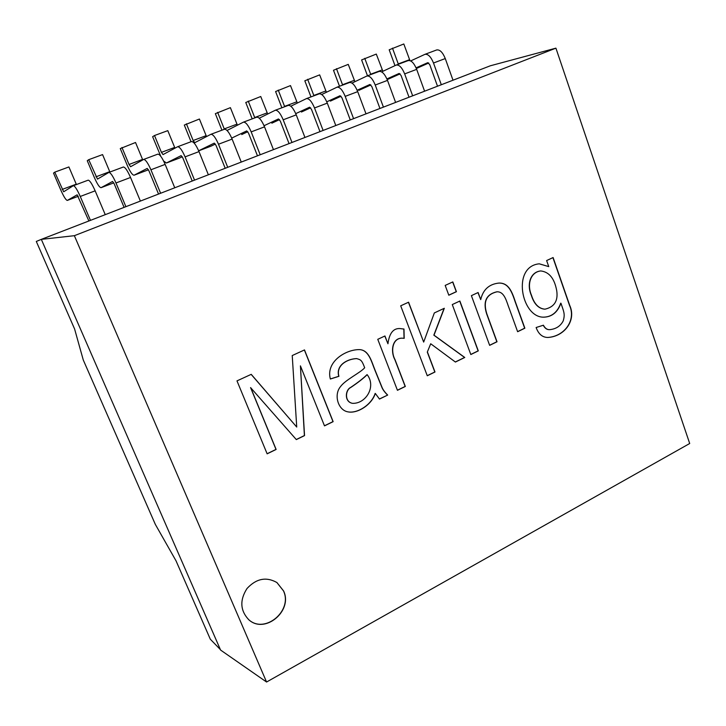 <?xml version="1.0" encoding="UTF-8"?>
<svg xmlns="http://www.w3.org/2000/svg" width="726" height="726" viewBox="0 0 726 726"><rect width="100%" height="100%" fill="white"/><g stroke="black" fill="none" stroke-linecap="round" stroke-linejoin="round"><path stroke-width="1.09" d="M74.361 235.687L555.916 48.152L689.7 443.504L266.569 682.023L74.361 235.687L41.318 239.362L174.757 187.789L165.156 164.394C162.179 157.606 159.729 154.193 157.796 154.148L143.63 159.439C145.49 159.511 147.922 162.96 150.917 169.775L160.618 193.261M266.569 682.023L220.577 650.051L41.318 239.362L36.3 241.449L74.597 328.987L83.272 359.996L155.346 524.417L176.028 560.826L210.313 639.207L220.377 649.579M125.897 206.674L115.988 182.97L130.544 177.471L140.39 201.075M174.748 187.78L335.802 125.534L327.299 103.128C324.576 96.667 321.872 93.572 319.186 93.845L306.454 98.6C309.085 98.346 311.772 101.468 314.521 107.956L323.106 130.444M335.793 125.525L395.606 102.42L387.502 80.386C384.862 74.043 382.076 71.066 379.126 71.447L366.92 76.012C369.806 75.649 372.583 78.653 375.233 85.024L383.419 107.121M395.597 102.411L490.34 65.785L555.916 48.152M367.165 374.67C363.49 378.328 358.027 382.593 350.758 387.484C345.431 389.998 344.478 401.07 351.647 403.13L352.355 403.32C365.668 404.083 376.567 386.758 367.165 374.67L367.011 374.652C363.345 378.3 357.873 382.566 350.604 387.457C345.286 389.971 344.333 401.042 351.493 403.093L352.282 403.302M283.576 590.928C293.268 610.911 264.554 634.805 248.601 619.55C240.17 610.439 239.634 600.093 247.003 588.523C256.269 578.531 266.242 576.535 276.915 582.533L283.576 590.928M250.688 387.62L276.125 449.448L267.141 453.832L236.985 380.878L251.232 374.344L296.725 427.042L292.233 355.549L304.493 349.923L333.143 421.652L324.495 425.872L300.419 365.859L304.539 435.6L296.326 439.602L250.57 387.593L275.998 449.403L267.104 453.741M387.675 395.071L379.48 399.064L375.315 393.438C371.667 404.963 357.265 413.938 347.818 411.833C338.189 410.172 333.524 395.035 340.44 386.695C345.358 379.789 360.323 372.837 364.679 367.764C361.675 359.769 360.804 359.869 356.675 358.608C346.62 359.016 335.811 365.84 338.933 376.313L330.357 379.017C325.566 361.484 346.375 349.07 359.924 349.633C369.117 350.422 371.585 361.73 375.197 370.514L381.985 387.221C382.82 389.481 384.716 392.104 387.675 395.071L379.399 399.001M404.2 338.343L403.357 338.262C392.467 336.937 390.37 351.094 395.017 359.642L405.326 386.468L397.449 390.307L377.765 339.323L384.943 335.975L387.947 343.779C389.454 332.281 394.073 327.29 401.805 328.805L403.983 329.023L404.2 338.343M427.469 352.128L434.992 372.002L427.278 375.769L400.698 305.818L408.584 302.207L423.675 342.091L434.329 312.942L444.312 308.278L434.003 335.167L464.776 357.482L455.411 362.047L430.709 343.761L427.296 352.11L434.82 371.984L427.242 375.678M452.815 281.924L456.427 291.698L448.813 295.219L445.183 285.418L452.815 281.924M459.876 301.027L478.298 350.894L470.82 354.533L452.28 304.566L459.876 301.027M517.629 331.718L509.525 309.312C506.657 302.216 504.815 291.543 497.001 291.798C486.347 294.311 482.962 301.68 486.847 313.895L497.029 341.764L489.651 345.358L471.392 295.654L478.116 292.514L480.712 299.62C483.053 289.583 489.161 284.066 499.034 283.058C508.872 282.841 512.166 292.242 515.378 301.871L524.862 328.197L517.629 331.718M546.624 260.561L553.103 257.539L569.728 305.428C576.535 320.13 564.674 336.574 547.803 337.463C542.395 337.39 538.501 334.078 536.124 327.517L543.411 325.212C545.054 328.297 547.123 329.776 549.627 329.668C555.962 329.05 560.481 326.137 563.204 320.928C565.236 314.022 563.866 311.917 560.926 303.187C557.586 312.425 551.751 317.08 543.402 317.171C521.177 317.189 511.639 266.351 539.3 263.819L548.756 266.623L546.624 260.561M531.505 295.282C534.254 304.04 538.746 308.668 544.981 309.176C554.401 307.016 558.303 300.782 556.688 290.482C554.428 278.421 549.119 271.914 540.761 270.943C530.642 272.023 526.704 284.283 531.505 295.282L531.314 295.291C534.064 304.04 538.556 308.668 544.79 309.176L544.881 309.176M540.661 270.952L540.561 270.961C530.443 272.032 526.504 284.283 531.314 295.291M552.922 257.621L569.52 305.41C576.308 320.084 564.574 336.474 547.703 337.463M560.926 303.187L560.717 303.187C557.414 312.371 551.606 317.035 543.302 317.171M539.209 263.819L548.756 266.623M543.239 325.257C544.881 328.306 546.941 329.767 549.428 329.658L549.528 329.668M496.902 291.807L496.811 291.807C486.166 294.311 482.781 301.68 486.656 313.895L496.838 341.746L489.614 345.277M498.943 283.067C508.745 282.913 511.975 292.306 515.206 301.916L524.662 328.188L517.593 331.637M477.953 292.587L480.712 299.62M459.721 301.09L478.116 350.876L470.793 354.451M452.67 281.987L456.255 291.698L448.786 295.155M430.709 343.761L427.296 352.11M444.103 308.378L433.83 335.158L464.595 357.464L455.329 361.984M408.439 302.27L423.675 342.091M403.275 338.252L403.193 338.252C392.303 336.928 390.216 351.085 394.853 359.624L405.162 386.441L397.412 390.216M401.723 328.805L403.819 329.014L404.037 338.325M384.816 336.038L387.947 343.779M359.842 349.623C368.98 350.44 371.449 361.784 375.052 370.532L381.831 387.212C382.666 389.463 384.562 392.076 387.512 395.044M356.602 358.599L356.53 358.59C346.465 358.998 335.666 365.822 338.788 376.295L330.339 378.954M375.315 393.438L375.16 393.41C371.512 404.899 357.201 413.856 347.745 411.814M300.419 365.859L304.403 435.555L296.262 439.529M304.375 349.977L332.998 421.615L324.458 425.781M251.16 374.38L296.725 427.042M276.851 582.488L283.449 590.828C293.113 610.775 264.518 634.651 248.546 619.505M88.082 180.202L73.272 185.729L63.661 191.782L54.759 172.153L53.524 173.106L60.893 190.266C63.815 196.791 65.957 200.176 67.318 200.412L77.165 194.813L88.881 220.976M54.759 172.153L68.906 166.953L76.421 184.549M88.164 180.157C89.743 180.357 92.075 183.914 95.151 190.838L105.252 214.66M73.353 185.693C74.851 185.92 77.156 189.513 80.259 196.465L90.469 220.377M101.05 187.68L113.755 182.879L101.05 187.68C99.516 187.508 97.32 184.195 94.453 177.725L87.256 160.718L88.708 159.684L102.566 154.593L109.898 172.035M101.114 187.653L112.594 181.464L114.227 183.887L124.092 207.364M88.708 159.684L97.484 179.113L108.882 172.416C110.57 172.57 112.938 176.082 115.988 182.97M123.266 167.053L123.366 167.007C125.126 167.125 127.522 170.61 130.544 177.471M147.487 170.147L134.074 175.211C132.386 175.111 130.126 171.862 127.304 165.455L120.28 148.585L135.526 142.496L142.75 159.92M134.138 175.184L147.233 168.405L148.921 170.782L158.54 194.051M121.959 147.469L129.028 164.466L130.598 166.717L143.63 159.439M147.623 170.093L148.403 169.693M160.782 156.308L152.623 136.706L154.511 135.517L167.797 130.644L174.966 148.149M163.649 161.072L166.417 163.005L181.128 155.627L182.843 157.959L192.227 181.028M154.511 135.517L161.426 152.369L163.023 154.584L177.616 146.743C179.649 146.743 182.135 150.119 185.076 156.87L194.541 180.148M191.355 141.615L191.473 141.561C193.57 141.534 196.084 144.882 199.006 151.607L208.371 174.794M179.549 158.041L182.244 156.725M191.038 141.724L184.304 125.063L199.414 119.028L206.511 136.579M198.661 150.772L214.279 143.131L216.039 145.418L225.196 168.278M186.4 123.81L193.152 140.517L194.786 142.686L210.867 134.319C213.063 134.246 215.604 137.559 218.49 144.238L227.719 167.316M224.307 129.301L224.434 129.246C226.684 129.155 229.253 132.441 232.12 139.093L241.259 162.079M210.948 146.189L215.359 144.066M221.929 130.181L215.35 113.655L230.387 107.657L237.411 125.199M231.712 138.094L246.731 130.898L248.528 133.139L257.467 155.809M227.038 130.462L243.41 122.159C245.76 122.022 248.346 125.271 251.187 131.887L260.198 154.765M217.637 112.339L224.379 129.264M256.55 117.258L256.686 117.195C259.091 117.04 261.705 120.253 264.527 126.85L273.448 149.638M241.713 134.573L247.784 131.705M252.203 118.873L245.769 102.484L260.743 96.513L267.676 114.018M264.064 125.716L278.494 118.928L280.327 121.124L289.048 143.594M259.264 118.202L275.272 110.252C277.759 110.062 280.399 113.238 283.194 119.799L291.988 142.477M248.247 101.096L254.835 117.884M288.113 105.461L288.267 105.397C290.817 105.179 293.476 108.337 296.244 114.862L304.947 137.459M271.869 123.184L279.528 119.618M281.879 107.784L275.59 91.53L290.491 85.586L297.342 103.038M295.745 113.628L309.603 107.203L311.463 109.354L319.985 131.642M290.817 106.223L306.454 98.6M278.24 90.088L284.692 106.731M301.426 112.031L310.619 107.802M310.982 96.912L304.82 80.786L319.658 74.878L326.419 92.266M326.764 101.812L340.058 95.723L341.955 97.838L350.268 119.935M321.718 94.516L337 87.193C339.768 86.884 342.5 89.942 345.195 96.367L353.58 118.665M307.642 79.288L313.95 95.805M349.297 82.601L349.469 82.537C352.282 82.201 355.032 85.232 357.709 91.639L366.013 113.855M330.403 101.096L341.066 96.249M339.514 86.249L333.488 70.259L348.253 64.378L354.923 81.684M357.156 90.251L369.897 84.479L371.821 86.548L379.943 108.464M351.992 83.073L366.92 76.012M336.474 68.698L342.645 85.078M358.816 90.369L370.886 84.933M367.492 75.794L361.612 59.931L376.295 54.078L382.883 71.293M386.913 78.934L399.128 73.453L401.079 75.495L409.019 97.22M381.64 71.874L396.233 65.059C399.246 64.641 402.05 67.591 404.663 73.898L412.658 95.823M364.751 58.316L370.777 74.569M408.012 60.666L408.193 60.594C411.252 60.149 414.083 63.08 416.679 69.36L424.592 91.204M387.203 79.624L400.108 73.852M394.98 65.639L389.19 49.795L403.81 43.977L409.945 60.603M416.08 67.863L427.777 62.663L429.747 64.659L437.506 86.203M410.689 60.92L424.955 54.332C428.077 53.86 430.926 56.755 433.504 63.008L441.308 84.742M392.476 48.134L398.383 64.26M436.489 50.03L436.68 49.949C439.856 49.459 442.715 52.336 445.274 58.561L453.006 80.223M416.352 68.507L428.748 63.008M62.173 189.432L76.248 184.177M67.318 200.412L78.281 196.274L67.373 200.385M80.259 196.465L95.151 190.838M95.959 176.817L109.735 171.672M129.028 164.466L142.532 159.421M150.917 169.775L165.156 164.394M161.426 152.369L174.639 147.432M179.685 157.987L166.49 162.969M185.076 156.87L199.006 151.607M193.152 140.517L206.102 135.68M211.103 146.126L198.679 150.817L211.021 146.162M218.49 144.238L232.12 139.093M224.234 128.91L236.921 124.173M251.187 131.887L264.527 126.85M254.69 117.53L267.123 112.893M283.194 119.799L296.244 114.862M284.547 106.386L296.734 101.831M314.521 107.956L327.299 103.128M313.804 95.46L325.756 90.995M345.195 96.367L357.709 91.639M342.5 84.742L354.224 80.359M375.233 85.024L387.502 80.386M370.641 74.233L382.139 69.932M404.663 73.898L416.679 69.36M398.247 63.924L409.518 59.704M433.504 63.008L445.274 58.561M123.366 167.007L108.882 172.416M134.074 175.211L147.55 170.129M166.417 163.005L179.612 158.023M191.473 141.561L177.616 146.743M224.434 129.246L210.867 134.319M256.686 117.195L243.41 122.159M288.267 105.397L275.272 110.252M349.469 82.537L337 87.193M408.193 60.594L396.233 65.059M436.68 49.949L424.955 54.332"/></g></svg>
